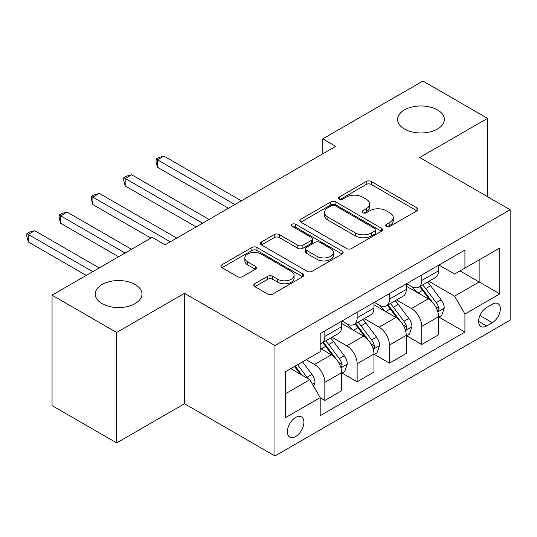 <?xml version="1.0" encoding="UTF-8"?>
<svg xmlns="http://www.w3.org/2000/svg" width="537" height="537" viewBox="0 0 537 537"><rect width="100%" height="100%" fill="white"/><g stroke="black" fill="none" stroke-linecap="round" stroke-linejoin="round"><path stroke-width="0.81" d="M386.425 226.352A2.51 1.45 0 0 0 389.976 226.352L416.934 210.793A3.584 2.074 0 0 0 417.981 209.323A3.584 2.074 0 0 0 416.934 207.859L371.268 181.499A3.584 2.074 0 0 0 366.194 181.499L339.243 197.059A2.51 1.45 0 0 0 338.505 198.086A2.51 1.45 0 0 0 339.243 199.113A2.51 1.45 0 0 0 342.794 199.113L346.278 197.099A11.478 6.625 0 0 1 362.515 197.099L366.321 199.294A11.478 6.625 0 0 1 369.684 203.979A11.478 6.625 0 0 1 366.321 208.665L362.831 210.679A2.51 1.45 0 0 0 362.099 211.706A2.51 1.45 0 0 0 362.831 212.733A2.51 1.45 0 0 0 366.382 212.733L369.872 210.719A11.478 6.625 0 0 1 386.11 210.719L389.916 212.914A11.478 6.625 0 0 1 393.279 217.599A11.478 6.625 0 0 1 389.916 222.291L386.425 224.305A2.51 1.45 0 0 0 385.687 225.325A2.51 1.45 0 0 0 386.425 226.352L386.425 224.305M135.143 284.503A23.393 13.506 0 0 0 109.649 281.576A23.393 13.506 0 0 0 95.21 294.054A23.393 13.506 0 0 0 102.057 303.6A23.393 13.506 0 0 0 127.551 306.526A23.393 13.506 0 0 0 141.99 294.054A23.393 13.506 0 0 0 135.143 284.503M437.527 109.924A23.393 13.506 0 0 0 412.033 106.997A23.393 13.506 0 0 0 397.595 119.469A23.393 13.506 0 0 0 404.442 129.021A23.393 13.506 0 0 0 429.936 131.948A23.393 13.506 0 0 0 444.374 119.469A23.393 13.506 0 0 0 437.527 109.924M295.639 436.554A11.693 6.753 120 0 0 303.277 426.244A11.693 6.753 120 0 0 301.485 416.873A11.693 6.753 120 0 0 295.639 417.45A11.693 6.753 120 0 0 287.993 427.761A11.693 6.753 120 0 0 289.792 437.131A11.693 6.753 120 0 0 295.639 436.554M254.827 283.731A3.584 2.074 0 0 0 253.773 285.194A3.584 2.074 0 0 0 254.827 286.657L267.634 294.054A3.584 2.074 0 0 0 272.709 294.054L302.646 276.77A3.584 2.074 0 0 0 303.694 275.306A3.584 2.074 0 0 0 302.646 273.843L256.981 247.476A3.584 2.074 0 0 0 251.907 247.476L221.976 264.761A3.584 2.074 0 0 0 220.922 266.224A3.584 2.074 0 0 0 221.976 267.695L237.448 276.629A3.584 2.074 0 0 0 242.523 276.629L255.337 269.232A3.584 2.074 0 0 0 256.384 267.762A3.584 2.074 0 0 0 255.337 266.298L247.658 261.868A9.599 5.538 0 0 1 244.852 257.955A9.599 5.538 0 0 1 250.772 252.833A9.599 5.538 0 0 1 261.23 254.035L291.296 271.393A9.599 5.538 0 0 1 294.101 275.306A9.599 5.538 0 0 1 288.181 280.428A9.599 5.538 0 0 1 277.723 279.227L272.709 276.333A3.584 2.074 0 0 0 267.634 276.333L254.827 283.731L254.827 286.657M184.506 293.309L116.663 332.477L52.049 295.169L52.049 405.589L116.663 442.897L184.506 403.723L274.964 455.953L274.964 345.533L184.506 293.309L184.506 403.723M487.536 196.69L487.536 118.355L419.692 157.522L510.15 209.745L274.964 345.533M487.536 118.355L422.921 81.047L322.777 138.868L322.777 153.79M52.049 295.169L152.199 237.354L165.121 244.812L335.699 146.333L322.777 138.868M346.533 248.503A3.584 2.074 0 0 0 351.607 248.503L381.545 231.219A3.584 2.074 0 0 0 382.592 229.755A3.584 2.074 0 0 0 381.545 228.292L335.88 201.932A3.584 2.074 0 0 0 330.805 201.932L300.868 219.21A3.584 2.074 0 0 0 299.821 220.673A3.584 2.074 0 0 0 300.868 222.143L346.533 248.503M293.121 226.896A2.51 1.45 0 0 1 295.672 227.252L295.672 224.265L342.096 251.068A3.584 2.074 0 0 1 343.143 252.531A3.584 2.074 0 0 1 342.096 253.994L312.158 271.279A3.584 2.074 0 0 1 307.083 271.279L261.425 244.919L261.425 241.986A3.584 2.074 0 0 0 260.371 243.449A3.584 2.074 0 0 0 261.425 244.919M261.425 241.986L274.232 234.588A3.584 2.074 0 0 1 279.307 234.588L297.827 245.281A3.584 2.074 0 0 0 302.902 245.281L311.4 240.375A3.584 2.074 0 0 0 312.447 238.911A3.584 2.074 0 0 0 311.4 237.448L292.121 226.319A2.51 1.45 0 0 1 291.383 225.292A2.51 1.45 0 0 1 292.933 223.949A2.51 1.45 0 0 1 295.672 224.265M492.315 304.197L486.629 307.479A11.331 6.545 120 0 0 479.232 317.468A11.331 6.545 120 0 0 480.964 326.55A11.331 6.545 120 0 0 486.629 325.986L492.315 322.703A11.331 6.545 120 0 0 499.719 312.715A11.331 6.545 120 0 0 497.98 303.64A11.331 6.545 120 0 0 492.315 304.197M274.964 455.953L510.15 320.166L510.15 209.745M438.944 265.03L454.584 274.058L464.921 268.091L464.921 250.034L320.193 333.591L320.193 351.648L285.301 371.792L285.301 417.752L320.193 397.608L320.193 415.665L464.921 332.101L464.921 314.051L454.584 296.142L428.888 281.307M464.921 268.091L499.813 247.946L499.813 293.907L464.921 314.051M116.663 332.477L116.663 442.897M460.008 270.923L479.138 281.965L479.138 259.881L499.813 247.946M454.584 296.142L479.138 281.965L499.813 293.907M285.301 393.876L309.849 379.699L290.725 368.657M320.193 397.756L324.845 400.441L324.845 382.391A14.62 8.438 -120 0 0 314.501 364.482L306.231 359.709M324.845 400.441L341.639 390.741L341.639 372.691A14.62 8.438 -120 0 0 331.302 354.782L320.193 348.365M342.029 373.061L357.145 381.794L357.145 363.737A14.62 8.438 -120 0 0 346.808 345.828L331.967 337.263M357.145 381.794L373.947 372.094L373.947 354.037A14.62 8.438 -120 0 0 363.609 336.128L341.639 323.449M374.336 354.413L389.453 363.14L389.453 345.083A14.62 8.438 -120 0 0 379.115 327.181L364.274 318.609M389.453 363.14L406.254 353.44L406.254 335.383A14.62 8.438 -120 0 0 395.917 317.481L373.947 304.794M406.643 335.759L421.76 344.486L421.76 326.436A14.62 8.438 -120 0 0 411.423 308.527L396.581 299.955M421.76 344.486L438.561 334.786L438.561 316.736A14.62 8.438 -120 0 0 428.224 298.827L406.254 286.147M406.643 283.684L411.423 286.443A14.62 8.438 -120 0 0 418.732 287.167A14.62 8.438 -120 0 0 421.76 280.475L421.76 274.951M374.336 302.331L379.115 305.097A14.62 8.438 -120 0 0 386.425 305.822A14.62 8.438 -120 0 0 389.453 299.129L389.453 293.605M342.029 320.985L346.808 323.744A14.62 8.438 -120 0 0 354.118 324.469A14.62 8.438 -120 0 0 357.145 317.776L357.145 312.259M438.944 317.105L464.921 332.101M418.732 287.167L435.534 277.468A14.62 8.438 -120 0 0 438.561 270.776L438.561 265.251M386.425 305.822L403.227 296.122A14.62 8.438 -120 0 0 406.254 289.43L406.254 283.905M354.118 324.469L370.919 314.769A14.62 8.438 -120 0 0 373.947 308.077L373.947 302.559M320.193 343.714A14.62 8.438 -120 0 0 321.811 343.123L338.612 333.423A14.62 8.438 -120 0 0 341.639 326.731L341.639 321.207M321.811 343.123A14.62 8.438 -120 0 0 324.845 336.43L324.845 330.906M309.849 379.699L320.193 397.608M387.432 226.708L389.916 225.272A11.478 6.625 0 0 0 393.279 220.586L393.279 217.599M369.684 203.979L369.684 206.967A11.478 6.625 0 0 1 366.321 211.652L363.838 213.088M416.887 210.819L371.268 184.48A3.584 2.074 0 0 0 366.194 184.48L340.243 199.462M381.492 231.252L335.88 204.912A3.584 2.074 0 0 0 330.805 204.912L300.915 222.17M375.202 230.782A2.51 1.45 0 0 0 375.934 229.755A2.51 1.45 0 0 0 375.202 228.735L335.115 205.59A2.51 1.45 0 0 0 331.564 205.59L327.885 207.712A11.478 6.625 0 0 0 324.523 212.404A11.478 6.625 0 0 0 327.885 217.089L355.286 232.904A11.478 6.625 0 0 0 371.523 232.904L375.202 230.782L375.202 233.77A2.51 1.45 0 0 0 375.934 232.743L375.934 229.755M324.523 212.404L324.523 215.384A11.478 6.625 0 0 0 327.885 220.076L327.885 217.089M375.202 233.77L371.523 235.891A11.478 6.625 0 0 1 355.286 235.891L327.885 220.076M261.472 244.946L274.232 237.576L274.232 234.588M312.447 238.911L312.447 241.898A3.584 2.074 0 0 1 311.4 243.362L302.902 248.269A3.584 2.074 0 0 1 297.827 248.269L279.307 237.576A3.584 2.074 0 0 0 274.232 237.576M295.672 227.252L342.049 254.028M317.045 256.377A9.599 5.538 0 0 0 327.503 257.579A9.599 5.538 0 0 0 333.423 252.457A9.599 5.538 0 0 0 330.617 248.544L320.025 242.429A3.584 2.074 0 0 0 314.95 242.429L306.452 247.335A3.584 2.074 0 0 0 305.399 248.799A3.584 2.074 0 0 0 306.452 250.262L317.045 256.377L317.045 259.364A9.599 5.538 0 0 0 327.503 260.566A9.599 5.538 0 0 0 333.423 255.444L333.423 252.457M305.399 248.799L305.399 251.779A3.584 2.074 0 0 0 306.452 253.249L306.452 250.262M317.045 259.364L306.452 253.249M294.101 275.306L294.101 278.294A9.599 5.538 0 0 1 288.181 283.408A9.599 5.538 0 0 1 277.723 282.207L272.709 279.321A3.584 2.074 0 0 0 267.634 279.321L254.874 286.684M244.852 257.955L244.852 260.935A9.599 5.538 0 0 0 247.658 264.855L247.658 261.868M255.283 269.259L247.658 264.855M302.6 276.797L256.981 250.464A3.584 2.074 0 0 0 251.907 250.464L222.023 267.721M438.561 317.333L441.662 315.541L444.247 308.077A9.686 5.592 -120 0 0 441.152 299.834L430.593 285.738A27.964 16.144 -120 0 0 427.539 282.079M417.041 292.37A27.964 16.144 -120 0 0 411.315 286.382M437.675 311.4L438.803 310.185L439.018 308.493A9.686 5.592 -120 0 0 436.245 302.667L425.68 288.57A27.964 16.144 -120 0 0 422.632 284.919M420.028 286.416A23.212 13.398 60 0 1 423.841 290.752L432.775 302.68M241.361 200.791L163.96 156.106L157.495 159.838L157.495 167.296L228.44 208.255M419.531 286.704A27.964 16.144 60 0 1 422.579 290.363L429.6 299.733M157.495 167.296L156.072 161.999L156.072 159.012L234.897 204.523M156.072 159.012L158.657 157.522L163.96 156.106M406.254 335.981L409.355 334.195L411.939 326.731A9.686 5.592 -120 0 0 408.845 318.481L398.286 304.385A27.964 16.144 -120 0 0 395.239 300.733M384.734 311.024A27.964 16.144 -120 0 0 379.008 305.036M405.368 330.047L406.496 328.832L406.71 327.14A9.686 5.592 -120 0 0 403.938 321.321L393.379 307.224A27.964 16.144 -120 0 0 390.325 303.566M387.721 305.07A23.212 13.398 60 0 1 391.533 309.399L400.468 321.327M209.054 219.445L131.652 174.76L125.188 178.485L125.188 185.95L196.133 226.909M387.224 305.358A27.964 16.144 60 0 1 390.278 309.01L397.293 318.381M125.188 185.95L123.772 180.654L123.772 177.666L202.597 223.177M123.772 177.666L126.356 176.176L131.652 174.76M373.947 354.635L377.048 352.843L379.632 345.385A9.686 5.592 -120 0 0 376.544 337.135L365.979 323.039A27.964 16.144 -120 0 0 362.931 319.387M352.426 329.678A27.964 16.144 -120 0 0 346.701 323.683M373.067 348.701L374.188 347.486L374.403 345.794A9.686 5.592 -120 0 0 371.631 339.968L361.072 325.872A27.964 16.144 -120 0 0 358.018 322.22M355.42 323.724A23.212 13.398 60 0 1 359.226 328.053L368.167 339.981M176.747 238.099L99.345 193.407L92.881 197.139L92.881 204.597L150.904 238.099M354.917 324.012A27.964 16.144 60 0 1 357.971 327.664L364.992 337.035M92.881 204.597L91.465 199.301L91.465 196.32L170.289 241.825M91.465 196.32L94.049 194.824L99.345 193.407M341.639 373.289L344.741 371.497L347.325 364.032A9.686 5.592 -120 0 0 344.237 355.789L333.672 341.693A27.964 16.144 -120 0 0 330.624 338.035M340.76 367.355L341.888 366.14L342.096 364.448A9.686 5.592 -120 0 0 339.324 358.622L328.765 344.526A27.964 16.144 -120 0 0 325.711 340.874M323.113 342.371A23.212 13.398 60 0 1 326.919 346.707L335.86 358.635M131.518 249.289L67.038 212.061L60.58 215.793L60.58 223.251L118.596 256.746M322.609 342.66A27.964 16.144 60 0 1 325.664 346.318L332.685 355.689M60.58 223.251L59.157 217.955L59.157 214.968L125.061 253.021M59.157 214.968L61.742 213.478L67.038 212.061M313.729 386.418L315.018 382.686A9.686 5.592 -120 0 0 311.93 374.437L302.506 361.857M99.217 267.943L34.73 230.709L28.273 234.441L28.273 241.905L86.289 275.4M307.896 378.572A9.686 5.592 -120 0 0 307.016 377.276L297.592 364.697M295.169 366.093L301.942 375.135M294.491 366.482L300.237 374.148M28.273 241.905L26.85 236.609L26.85 233.622L92.753 271.668M26.85 233.622L29.434 232.132L34.73 230.709M314.501 364.482L331.302 354.782M346.808 345.828L363.609 336.128M379.115 327.181L395.917 317.481M411.423 308.527L428.224 298.827M421.76 280.475L438.561 270.776M421.76 326.436L438.561 316.736M389.453 345.083L406.254 335.383M389.453 299.129L406.254 289.43M357.145 363.737L373.947 354.037M357.145 317.776L373.947 308.077M324.845 382.391L341.639 372.691M324.845 336.43L341.639 326.731M479.924 315.548L492.315 322.703M478.621 321.361L486.629 325.986M389.916 225.272L389.916 222.291M362.831 212.733L362.831 210.679M366.321 211.652L366.321 208.665M339.243 199.113L339.243 197.059M366.194 184.48L366.194 181.499M371.268 184.48L371.268 181.499M416.934 210.793L416.934 207.859M300.868 222.143L300.868 219.21M330.805 204.912L330.805 201.932M335.88 204.912L335.88 201.932M381.545 231.219L381.545 228.292M355.286 235.891L355.286 232.904M371.523 235.891L371.523 232.904M279.307 237.576L279.307 234.588M297.827 248.269L297.827 245.281M302.902 248.269L302.902 245.281M311.4 243.362L311.4 240.375M342.096 253.994L342.096 251.068M267.634 279.321L267.634 276.333M272.709 279.321L272.709 276.333M277.723 282.207L277.723 279.227M255.337 269.232L255.337 266.298M221.976 267.695L221.976 264.761M251.907 250.464L251.907 247.476M256.981 250.464L256.981 247.476M302.646 276.77L302.646 273.843M437.836 311.93L444.18 308.265M425.68 288.57L430.593 285.738M418.068 292.967L422.579 290.363M436.245 302.667L441.152 299.834M435.473 306.446L439.018 308.493M405.529 330.584L411.872 326.919M393.379 307.224L398.286 304.385M385.761 311.614L390.278 309.01M403.938 321.321L408.845 318.481M403.166 325.1L406.71 327.14M373.222 349.231L379.572 345.573M361.072 325.872L365.979 323.039M353.453 330.268L357.971 327.664M371.631 339.968L376.544 337.135M370.866 343.754L374.403 345.794M340.914 367.885L347.264 364.22M328.765 344.526L333.672 341.693M321.153 348.922L325.664 346.318M339.324 358.622L344.237 355.789M338.558 362.401L342.096 364.448M312.5 384.291L314.957 382.874M307.016 377.276L311.93 374.437"/></g></svg>
